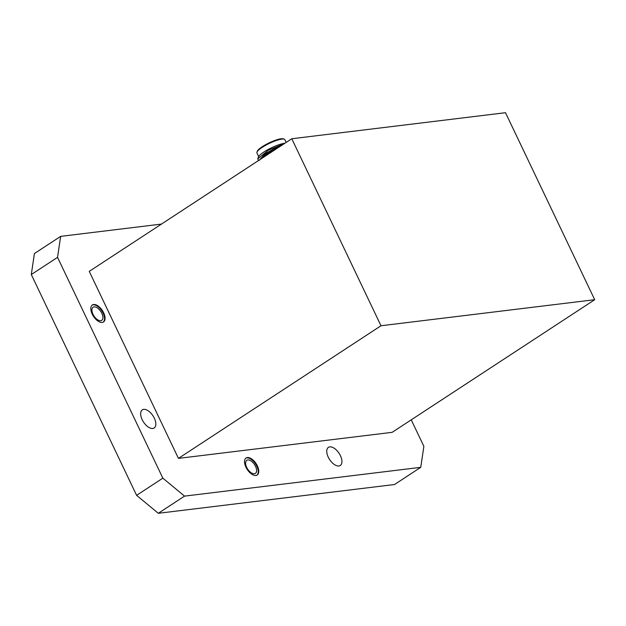 <?xml version="1.0" encoding="UTF-8"?>
<svg xmlns="http://www.w3.org/2000/svg" width="626" height="626" viewBox="0 0 626 626"><rect width="100%" height="100%" fill="white"/><g stroke="black" fill="none" stroke-linecap="round" stroke-linejoin="round"><path stroke-width="0.94" d="M276.074 149.035L264.446 155.718L259.79 159.693M272.412 151.429L261.871 158.339M261.817 158.37A16.198 3.459 -25.5 0 1 261.011 158.464M284.306 143.644L268.343 150.232L257.763 158.816L258.468 156.977A16.198 3.459 -25.5 0 1 269.305 148.863A16.198 3.459 -25.5 0 1 284.893 143.26M261.981 158.073A15.462 3.294 -25.5 0 1 261.378 158.128M286.176 142.423L284.853 139.653A15.462 3.294 154.5 0 0 284.204 139.16A15.462 3.294 154.5 0 0 269.477 143.331A15.462 3.294 154.5 0 0 256.965 152.157A15.462 3.294 154.5 0 0 256.934 152.963L258.663 156.578M256.965 152.157L257.317 151.226A14.727 3.138 -25.5 0 1 269.235 142.822A14.727 3.138 -25.5 0 1 283.265 138.855L284.204 139.16M257.763 158.816L258.468 160.569M280.393 146.202L265.291 154.184L259.242 160.366M282.083 145.099L278.93 146.226L265.08 153.738L259.876 159.52M162.846 478.154L184.545 496.121L158.308 513.297L136.609 495.33L162.846 478.154L57.537 257.364L31.3 274.548L34.414 253.553L60.652 236.37L161.453 224.085M158.308 513.297L394.521 484.516L420.75 467.332L184.545 496.121M420.75 467.332L423.865 446.338L411.227 419.843M60.652 236.37L57.537 257.364M245.924 467.199A10.165 5.321 56.8 0 0 257.2 475.009A10.165 5.321 56.8 0 0 256.089 463.592A10.165 5.321 56.8 0 0 246.065 458.005A10.165 5.321 56.8 0 0 245.924 467.199M92.233 314.15A10.165 5.321 56.8 0 0 103.509 321.96A10.165 5.321 56.8 0 0 102.398 310.543A10.165 5.321 56.8 0 0 92.374 304.956A10.165 5.321 56.8 0 0 92.233 314.15M154.325 418.176A10.822 5.673 -123.2 0 1 154.176 427.973A10.822 5.673 -123.2 0 1 143.495 422.026A10.822 5.673 -123.2 0 1 142.313 409.858A10.822 5.673 -123.2 0 1 154.325 418.176M340.419 455.689A10.822 5.673 -123.2 0 1 340.27 465.486A10.822 5.673 -123.2 0 1 329.589 459.531A10.822 5.673 -123.2 0 1 328.407 447.371A10.822 5.673 -123.2 0 1 340.419 455.689M89.244 271.371L178.441 458.381L392.158 432.331L594.7 299.705L505.503 112.703L291.786 138.745L89.244 271.371M101.819 313.266A7.841 4.108 -123.2 0 1 101.717 320.363A7.841 4.108 -123.2 0 1 93.016 314.338A7.841 4.108 -123.2 0 1 93.125 307.241A7.841 4.108 -123.2 0 1 101.819 313.266M255.51 466.315A7.841 4.108 -123.2 0 1 255.4 473.412A7.841 4.108 -123.2 0 1 246.699 467.387A7.841 4.108 -123.2 0 1 246.808 460.29A7.841 4.108 -123.2 0 1 255.51 466.315M136.609 495.33L31.3 274.548M256.926 475.165A10.165 5.321 56.8 0 0 255.565 463.936A10.165 5.321 56.8 0 0 245.815 458.193M103.235 322.116A10.165 5.321 56.8 0 0 101.874 310.887A10.165 5.321 56.8 0 0 92.124 305.144M291.786 138.745L380.984 325.755L594.7 299.705M380.984 325.755L178.441 458.381M262.036 158.19L261.825 157.736"/></g></svg>
